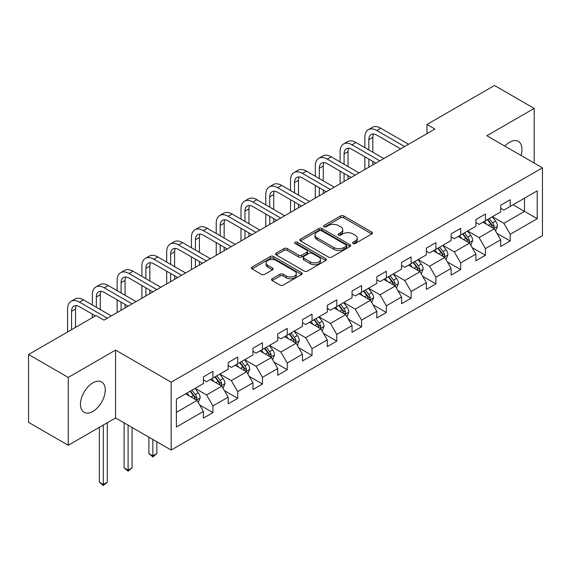 <?xml version="1.0" encoding="UTF-8"?>
<svg xmlns="http://www.w3.org/2000/svg" width="571" height="571" viewBox="0 0 571 571"><rect width="100%" height="100%" fill="white"/><g stroke="black" fill="none" stroke-linecap="round" stroke-linejoin="round"><path stroke-width="0.86" d="M353.035 243.496A1.542 0.892 0 0 0 355.219 243.496L371.785 233.932A2.205 1.27 0 0 0 372.428 233.032A2.205 1.27 0 0 0 371.785 232.133L343.721 215.938A2.205 1.27 0 0 0 340.609 215.938L324.043 225.495A1.542 0.892 0 0 0 323.593 226.13A1.542 0.892 0 0 0 324.043 226.758A1.542 0.892 0 0 0 326.227 226.758L328.368 225.516A7.052 4.076 0 0 1 338.346 225.516L340.687 226.873A7.052 4.076 0 0 1 342.75 229.749A7.052 4.076 0 0 1 340.687 232.633L338.539 233.867A1.542 0.892 0 0 0 338.089 234.495A1.542 0.892 0 0 0 338.539 235.124A1.542 0.892 0 0 0 340.723 235.124L342.864 233.889A7.052 4.076 0 0 1 352.842 233.889L355.183 235.238A7.052 4.076 0 0 1 357.246 238.121A7.052 4.076 0 0 1 355.183 240.998L353.035 242.24A1.542 0.892 0 0 0 352.585 242.868A1.542 0.892 0 0 0 353.035 243.496L353.035 242.24M92.866 411.441A17.515 10.114 120 0 0 104.307 396.003A17.515 10.114 120 0 0 101.624 381.963A17.515 10.114 120 0 0 92.866 382.834A17.515 10.114 120 0 0 81.425 398.272A17.515 10.114 120 0 0 84.108 412.305A17.515 10.114 120 0 0 92.866 411.441M521.009 155.448A17.515 10.114 120 0 0 518.332 141.38A17.515 10.114 120 0 0 509.575 142.25A17.515 10.114 120 0 0 504.814 146.097M272.174 278.755A2.205 1.27 0 0 0 271.532 279.654A2.205 1.27 0 0 0 272.174 280.554L280.047 285.1A2.205 1.27 0 0 0 283.166 285.1L301.559 274.48A2.205 1.27 0 0 0 302.202 273.58A2.205 1.27 0 0 0 301.559 272.681L273.502 256.479A2.205 1.27 0 0 0 270.383 256.479L251.989 267.1A2.205 1.27 0 0 0 251.34 267.999A2.205 1.27 0 0 0 251.989 268.898L261.497 274.387A2.205 1.27 0 0 0 264.616 274.387L272.488 269.84A2.205 1.27 0 0 0 273.131 268.941A2.205 1.27 0 0 0 272.488 268.042L267.77 265.322A5.896 3.405 0 0 1 266.043 262.91A5.896 3.405 0 0 1 269.683 259.769A5.896 3.405 0 0 1 276.114 260.504L294.586 271.168A5.896 3.405 0 0 1 296.313 273.58A5.896 3.405 0 0 1 292.673 276.721A5.896 3.405 0 0 1 286.242 275.986L283.166 274.208A2.205 1.27 0 0 0 280.047 274.208L272.174 278.755L272.174 280.554M115.578 350.102L68.249 377.424L28.55 354.505L28.55 422.354L68.249 445.273L115.578 417.951L171.157 450.041L171.157 382.192L115.578 350.102L115.578 417.951M534.192 163.063L534.192 108.419L486.87 135.741L542.45 167.831L171.157 382.192M534.192 108.419L494.493 85.493L426.994 124.464L426.994 133.628M28.55 354.505L96.042 315.535L103.986 320.117L434.938 129.046L426.994 124.464M328.525 257.107A2.205 1.27 0 0 0 331.644 257.107L350.037 246.486A2.205 1.27 0 0 0 350.68 245.587A2.205 1.27 0 0 0 350.037 244.688L321.98 228.493A2.205 1.27 0 0 0 318.861 228.493L300.467 239.106A2.205 1.27 0 0 0 299.825 240.006A2.205 1.27 0 0 0 300.467 240.912L328.525 257.107M295.707 243.831A1.542 0.892 0 0 1 297.27 244.045L297.27 242.211L325.798 258.684A2.205 1.27 0 0 1 326.441 259.584A2.205 1.27 0 0 1 325.798 260.483L307.405 271.104A2.205 1.27 0 0 1 304.286 271.104L276.228 254.902L276.228 253.103A2.205 1.27 0 0 0 275.579 254.002A2.205 1.27 0 0 0 276.228 254.902M276.228 253.103L284.101 248.556A2.205 1.27 0 0 1 287.22 248.556L298.597 255.13A2.205 1.27 0 0 0 301.716 255.13L306.934 252.111A2.205 1.27 0 0 0 307.583 251.211A2.205 1.27 0 0 0 306.934 250.312L295.093 243.474A1.542 0.892 0 0 1 294.636 242.846A1.542 0.892 0 0 1 295.592 242.018A1.542 0.892 0 0 1 297.27 242.211M171.157 450.041L542.45 235.68L542.45 167.831M199.664 404.975L212.926 412.633L212.926 405.938L228.172 397.138L228.172 403.833L237.7 398.33L237.7 391.635L252.946 382.834L252.946 389.529L262.474 384.026L262.474 377.331L277.72 368.531L277.72 375.226L287.249 369.723L287.249 363.028L302.494 354.227L302.494 360.922L312.023 355.419L312.023 348.724L327.269 339.923L327.269 346.618L336.797 341.115L336.797 334.42L352.043 325.62L352.043 332.315L361.571 326.812L361.571 320.117L376.817 311.316L376.817 318.011L386.346 312.508L386.346 305.82L401.591 297.013L401.591 303.708L411.12 298.205L411.12 291.517L426.359 282.709L426.359 289.404L435.887 283.901L435.887 277.213L451.133 268.406L451.133 275.101L460.661 269.598L460.661 262.91L475.907 254.109L475.907 260.797L485.436 255.301L485.436 248.606L500.681 239.806L500.681 246.494L510.21 240.998L510.21 234.303L537.211 218.714L537.211 190.842L524.506 198.18L524.506 211.377L537.211 218.714M212.926 412.633L203.397 418.136L203.397 411.441L176.396 427.029L176.396 399.15L203.397 383.569L203.397 376.874L212.926 371.371L212.926 378.066L228.172 369.266L228.172 362.571L237.7 357.068L237.7 363.763L252.946 354.962L252.946 348.267L262.474 342.764L262.474 349.459L277.72 340.659L277.72 333.964L287.249 328.461L287.249 335.156L302.494 326.355L302.494 319.66L312.023 314.157L312.023 320.852L327.269 312.051L327.269 305.357L336.797 299.854L336.797 306.548L352.043 297.748L352.043 291.053L361.571 285.557L361.571 292.245L376.817 283.444L376.817 276.749L386.346 271.254L386.346 277.941L401.591 269.141L401.591 262.446L411.12 256.95L411.12 263.638L426.359 254.837L426.359 248.142L435.887 242.646L435.887 249.334L451.133 240.534L451.133 233.846L460.661 228.343L460.661 235.038L475.907 226.23L475.907 219.542L485.436 214.039L485.436 220.734L500.681 211.927L500.681 205.239L510.21 199.736L510.21 206.431L537.211 190.842M210.385 379.529L221.819 386.132L206.574 394.939L195.139 388.337M203.397 379.901L206.574 381.735L212.926 378.066M206.574 394.939L212.926 405.938M221.819 386.132L228.172 397.138M235.159 365.233L246.593 371.828L231.348 380.636L219.914 374.034M228.172 365.597L231.348 367.431L237.7 363.763M231.348 380.636L237.7 391.635M246.593 371.828L252.946 382.834M259.933 350.929L271.368 357.532L256.122 366.332L244.688 359.73M252.946 351.293L256.122 353.128L262.474 349.459M256.122 366.332L262.474 377.331M271.368 357.532L277.72 368.531M284.708 336.626L296.142 343.228L280.896 352.029L269.462 345.426M277.72 336.99L280.896 338.824L287.249 335.156M280.896 352.029L287.249 363.028M296.142 343.228L302.494 354.227M309.482 322.322L320.916 328.925L305.671 337.725L294.236 331.123M302.494 322.686L305.671 324.521L312.023 320.852M305.671 337.725L312.023 348.724M320.916 328.925L327.269 339.923M334.256 308.019L345.691 314.621L330.445 323.422L319.011 316.819M327.269 308.383L330.445 310.217L336.797 306.548M330.445 323.422L336.797 334.42M345.691 314.621L352.043 325.62M359.031 293.715L370.465 300.317L355.219 309.118L343.785 302.516M352.043 294.079L355.219 295.914L361.571 292.245M355.219 309.118L361.571 320.117M370.465 300.317L376.817 311.316M383.805 279.412L395.239 286.014L379.993 294.814L368.559 288.212M376.817 279.776L379.993 281.61L386.346 277.941M379.993 294.814L386.346 305.82M395.239 286.014L401.591 297.013M408.572 265.108L420.006 271.71L404.768 280.511L393.333 273.909M401.591 265.472L404.768 267.307L411.12 263.638M404.768 280.511L411.12 291.517M420.006 271.71L426.359 282.709M433.346 250.805L444.78 257.407L429.535 266.207L418.1 259.605M426.359 251.169L429.535 253.003L435.887 249.334M429.535 266.207L435.887 277.213M444.78 257.407L451.133 268.406M458.12 236.501L469.555 243.103L454.309 251.904L442.875 245.302M451.133 236.865L454.309 238.699L460.661 235.038M454.309 251.904L460.661 262.91M469.555 243.103L475.907 254.109M482.895 222.198L494.329 228.8L479.083 237.6L467.649 230.998M475.907 222.569L479.083 224.396L485.436 220.734M479.083 237.6L485.436 248.606M494.329 228.8L500.681 239.806M513.072 204.775L524.506 211.377L503.858 223.297L492.423 216.695M500.681 208.265L503.858 210.099L510.21 206.431M503.858 223.297L510.21 234.303M68.249 377.424L68.249 445.273M176.396 412.355L197.045 400.435L185.611 393.833M197.045 400.435L203.397 411.441M496.948 233.339L510.21 240.998M472.181 247.643L485.436 255.301M447.407 261.946L460.661 269.598M422.633 276.25L435.887 283.901M397.859 290.553L411.12 298.205M373.084 304.857L386.346 312.508M348.31 319.16L361.571 326.812M323.536 333.464L336.797 341.115M298.761 347.76L312.023 355.419M273.987 362.064L287.249 369.723M249.213 376.368L262.474 384.026M224.439 390.671L237.7 398.33M353.656 243.717L355.183 242.832A7.052 4.076 0 0 0 357.246 239.956L357.246 238.121M342.75 229.749L342.75 231.583A7.052 4.076 0 0 1 340.687 234.46L339.16 235.345M371.75 233.953L343.721 217.765A2.205 1.27 0 0 0 340.609 217.765L324.663 226.972M350.037 244.688L350.037 246.486L321.98 230.32A2.205 1.27 0 0 0 318.861 230.32L300.496 240.926M346.14 246.215A1.542 0.892 0 0 0 346.59 245.587A1.542 0.892 0 0 0 346.14 244.959L321.509 230.741A1.542 0.892 0 0 0 319.332 230.741L317.069 232.047A7.052 4.076 0 0 0 314.999 234.924A7.052 4.076 0 0 0 317.069 237.807L333.907 247.521A7.052 4.076 0 0 0 343.878 247.521L346.14 246.215L346.14 248.05A1.542 0.892 0 0 0 346.59 247.421L346.59 245.587M314.999 234.924L314.999 236.758A7.052 4.076 0 0 0 317.069 239.634L317.069 237.807M346.14 248.05L343.878 249.356A7.052 4.076 0 0 1 333.907 249.356L317.069 239.634M276.257 254.923L284.101 250.391L284.101 248.556M307.583 251.211L307.583 253.046A2.205 1.27 0 0 1 306.934 253.945L301.716 256.964A2.205 1.27 0 0 1 298.597 256.964L287.22 250.391A2.205 1.27 0 0 0 284.101 250.391M297.27 244.045L325.77 260.497M310.403 261.946A5.896 3.405 0 0 0 316.834 262.681A5.896 3.405 0 0 0 320.474 259.541A5.896 3.405 0 0 0 318.746 257.128L312.237 253.374A2.205 1.27 0 0 0 309.118 253.374L303.893 256.386A2.205 1.27 0 0 0 303.251 257.285A2.205 1.27 0 0 0 303.893 258.185L310.403 261.946L310.403 263.781A5.896 3.405 0 0 0 316.834 264.516A5.896 3.405 0 0 0 320.474 261.375L320.474 259.541M303.251 257.285L303.251 259.12A2.205 1.27 0 0 0 303.893 260.019L303.893 258.185M310.403 263.781L303.893 260.019M296.313 273.58L296.313 275.415A5.896 3.405 0 0 1 292.673 278.555A5.896 3.405 0 0 1 286.242 277.82L283.166 276.043A2.205 1.27 0 0 0 280.047 276.043L272.203 280.568M266.043 262.91L266.043 264.744A5.896 3.405 0 0 0 267.77 267.157L267.77 265.322M272.46 269.862L267.77 267.157M301.531 274.494L273.502 258.313A2.205 1.27 0 0 0 270.383 258.313L252.018 268.912M495.585 230.977L497.477 226.216A5.953 3.433 -120 0 0 495.578 221.148L492.295 216.773M486.585 224.324L484.358 221.355M493.408 228.272L494.265 226.466A5.953 3.433 -120 0 0 492.559 222.89L489.283 218.515M487.791 219.371L491.424 224.225A3.033 1.749 60 0 1 491.974 225.152L494.265 226.466M487.377 219.614L490.653 223.989A5.953 3.433 60 0 1 492.359 227.565M364.869 147.639L364.869 137.368A16.845 9.728 60 0 1 368.359 129.66L372.328 127.369A16.845 9.728 60 0 1 380.75 128.204L408.572 144.263M368.359 129.66A16.845 9.728 60 0 1 376.781 130.495L404.603 146.554M400.635 148.853L376.781 135.077A11.227 6.481 -120 0 0 371.164 134.52A11.227 6.481 -120 0 0 368.845 139.659L368.845 149.93M373.513 134.007A11.227 6.481 -120 0 0 372.813 137.368L372.813 152.221M368.845 159.102L368.845 167.203M372.813 161.393L372.813 164.912M364.869 169.494L364.869 156.811M470.811 245.273L472.702 240.519A5.953 3.433 -120 0 0 470.804 235.452L467.528 231.077M461.811 238.628L459.584 235.659M468.634 242.575L469.49 240.769A5.953 3.433 -120 0 0 467.785 237.193L464.508 232.818M463.017 233.675L466.65 238.528A3.033 1.749 60 0 1 467.206 239.449L469.49 240.769M462.603 233.917L465.879 238.293A5.953 3.433 60 0 1 467.585 241.868M446.037 259.577L447.928 254.823A5.953 3.433 -120 0 0 446.03 249.755L442.753 245.38M437.036 252.932L434.809 249.962M443.86 256.871L444.716 255.073A5.953 3.433 -120 0 0 443.01 251.497L439.734 247.122M438.243 247.978L441.875 252.832A3.033 1.749 60 0 1 442.432 253.752L444.716 255.073M437.829 248.221L441.105 252.596A5.953 3.433 60 0 1 442.81 256.172M340.095 161.943L340.095 151.672A16.845 9.728 60 0 1 343.585 143.963L347.553 141.672A16.845 9.728 60 0 1 355.976 142.507L383.805 158.567M343.585 143.963A16.845 9.728 60 0 1 352.007 144.798L379.829 160.858M375.861 163.149L352.007 149.381A11.227 6.481 -120 0 0 346.397 148.824A11.227 6.481 -120 0 0 344.07 153.963L344.07 164.234M348.738 148.31A11.227 6.481 -120 0 0 348.039 151.672L348.039 166.525M344.07 173.406L344.07 181.507M348.039 175.697L348.039 179.215M340.095 183.798L340.095 171.114M315.32 176.246L315.32 165.975A16.845 9.728 60 0 1 318.811 158.267L322.786 155.976A16.845 9.728 60 0 1 331.201 156.811L359.031 172.87M318.811 158.267A16.845 9.728 60 0 1 327.233 159.102L355.055 175.161M351.086 177.453L327.233 163.684A11.227 6.481 -120 0 0 321.623 163.128A11.227 6.481 -120 0 0 319.296 168.267L319.296 178.537M323.971 162.614A11.227 6.481 -120 0 0 323.265 165.975L323.265 180.829M319.296 187.709L319.296 195.81M323.265 190L323.265 193.519M315.32 198.101L315.32 185.411M421.262 273.88L423.154 269.127A5.953 3.433 -120 0 0 421.255 264.059L417.979 259.684M412.262 267.235L410.035 264.266M419.085 271.175L419.942 269.376A5.953 3.433 -120 0 0 418.236 265.8L414.96 261.425M413.468 262.282L417.101 267.135A3.033 1.749 60 0 1 417.658 268.056L419.942 269.376M413.054 262.524L416.33 266.9A5.953 3.433 60 0 1 418.036 270.476M396.488 288.184L398.38 283.43A5.953 3.433 -120 0 0 396.481 278.355L393.205 273.98M387.488 281.539L385.261 278.569M394.311 285.479L395.168 283.68A5.953 3.433 -120 0 0 393.462 280.104L390.186 275.729M388.694 276.585L392.327 281.439A3.033 1.749 60 0 1 392.884 282.36L395.168 283.68M388.28 276.828L391.556 281.203A5.953 3.433 60 0 1 393.262 284.779M371.714 302.487L373.605 297.727A5.953 3.433 -120 0 0 371.707 292.659L368.431 288.284M362.713 295.842L360.487 292.873M369.544 299.782L370.393 297.983A5.953 3.433 -120 0 0 368.688 294.408L365.411 290.025M363.92 290.889L367.56 295.742A3.033 1.749 60 0 1 368.109 296.663L370.393 297.983M363.506 291.131L366.782 295.507A5.953 3.433 60 0 1 368.488 299.083M290.553 190.55L290.553 180.279A16.845 9.728 60 0 1 294.036 172.57L298.012 170.279A16.845 9.728 60 0 1 306.434 171.107L334.256 187.174M294.036 172.57A16.845 9.728 60 0 1 302.459 173.406L330.281 189.465M326.312 191.756L302.459 177.988A11.227 6.481 -120 0 0 296.849 177.431A11.227 6.481 -120 0 0 294.522 182.57L294.522 192.841M299.197 176.91A11.227 6.481 -120 0 0 298.49 180.279L298.49 195.132M294.522 202.013L294.522 210.114M298.49 204.304L298.49 207.823M290.553 212.405L290.553 199.714M265.779 204.853L265.779 194.583A16.845 9.728 60 0 1 269.262 186.874L273.238 184.583A16.845 9.728 60 0 1 281.66 185.411L309.482 201.477M269.262 186.874A16.845 9.728 60 0 1 277.684 187.709L305.506 203.768M301.538 206.06L277.684 192.291A11.227 6.481 -120 0 0 272.074 191.735A11.227 6.481 -120 0 0 269.748 196.874L269.748 207.145M274.423 191.214A11.227 6.481 -120 0 0 273.716 194.583L273.716 209.436M269.748 216.309L269.748 224.417M273.716 218.607L273.716 222.126M265.779 226.708L265.779 214.018M241.005 219.157L241.005 208.886A16.845 9.728 60 0 1 244.488 201.178L248.464 198.879A16.845 9.728 60 0 1 256.886 199.714L284.708 215.781M244.488 201.178A16.845 9.728 60 0 1 252.91 202.013L280.732 218.072M276.764 220.363L252.91 206.595A11.227 6.481 -120 0 0 247.3 206.038A11.227 6.481 -120 0 0 244.973 211.177L244.973 221.448M249.648 205.517A11.227 6.481 -120 0 0 248.942 208.886L248.942 223.739M244.973 230.613L244.973 238.721M248.942 232.911L248.942 236.43M241.005 241.012L241.005 228.321M346.94 316.791L348.831 312.03A5.953 3.433 -120 0 0 346.932 306.962L343.656 302.587M337.939 310.146L335.712 307.177M344.77 314.086L345.619 312.287A5.953 3.433 -120 0 0 343.913 308.704L340.637 304.329M339.145 305.192L342.786 310.046A3.033 1.749 60 0 1 343.335 310.967L345.619 312.287M338.731 305.435L342.008 309.81A5.953 3.433 60 0 1 343.713 313.386M216.231 233.46L216.231 223.19A16.845 9.728 60 0 1 219.714 215.481L223.689 213.183A16.845 9.728 60 0 1 232.111 214.018L259.933 230.084M219.714 215.481A16.845 9.728 60 0 1 228.136 216.309L255.965 232.376M251.989 234.667L228.136 220.898A11.227 6.481 -120 0 0 222.526 220.342A11.227 6.481 -120 0 0 220.199 225.481L220.199 235.752M224.874 219.821A11.227 6.481 -120 0 0 224.167 223.19L224.167 238.043M220.199 244.916L220.199 253.024M224.167 247.207L224.167 250.733M216.231 255.316L216.231 242.625M322.165 331.094L324.057 326.334A5.953 3.433 -120 0 0 322.158 321.266L318.882 316.891M313.165 324.449L310.938 321.48M319.996 328.389L320.845 326.591A5.953 3.433 -120 0 0 319.139 323.008L315.863 318.632M314.371 319.496L318.011 324.349A3.033 1.749 60 0 1 318.561 325.27L320.845 326.591M313.957 319.731L317.233 324.114A5.953 3.433 60 0 1 318.939 327.69M191.456 247.764L191.456 237.493A16.845 9.728 60 0 1 194.947 229.778L198.915 227.486A16.845 9.728 60 0 1 207.337 228.321L235.159 244.388M194.947 229.778A16.845 9.728 60 0 1 203.362 230.613L231.191 246.679M227.215 248.97L203.362 235.202A11.227 6.481 -120 0 0 197.752 234.645A11.227 6.481 -120 0 0 195.425 239.784L195.425 250.055M200.1 234.124A11.227 6.481 -120 0 0 199.393 237.493L199.393 252.346M195.425 259.22L195.425 267.328M199.393 261.511L199.393 265.037M191.456 269.619L191.456 256.929M297.398 345.398L299.283 340.637A5.953 3.433 -120 0 0 297.384 335.57L294.108 331.194M288.391 338.753L286.164 335.784M295.221 342.693L296.071 340.894A5.953 3.433 -120 0 0 294.365 337.311L291.089 332.936M289.597 333.799L293.237 338.653A3.033 1.749 60 0 1 293.787 339.574L296.071 340.894M289.183 334.035L292.459 338.41A5.953 3.433 60 0 1 294.165 341.993M166.682 262.06L166.682 251.797A16.845 9.728 60 0 1 170.172 244.081L174.141 241.79A16.845 9.728 60 0 1 182.563 242.625L210.385 258.692M170.172 244.081A16.845 9.728 60 0 1 178.595 244.916L206.416 260.983M202.441 263.274L178.595 249.506A11.227 6.481 -120 0 0 172.977 248.949A11.227 6.481 -120 0 0 170.65 254.088L170.65 264.359M175.326 248.428A11.227 6.481 -120 0 0 174.619 251.797L174.619 266.65M170.65 273.523L170.65 281.631M174.619 275.814L174.619 279.34M166.682 283.923L166.682 271.232M272.624 359.701L274.508 354.941A5.953 3.433 -120 0 0 272.61 349.873L269.334 345.498M263.616 353.056L261.39 350.08M270.447 356.996L271.296 355.198A5.953 3.433 -120 0 0 269.591 351.615L266.314 347.239M264.823 348.103L268.463 352.957A3.033 1.749 60 0 1 269.012 353.877L271.296 355.198M264.409 348.339L267.685 352.714A5.953 3.433 60 0 1 269.391 356.297M141.908 276.364L141.908 266.1A16.845 9.728 60 0 1 145.398 258.385L149.366 256.094A16.845 9.728 60 0 1 157.789 256.929L185.611 272.995M145.398 258.385A16.845 9.728 60 0 1 153.82 259.22L181.642 275.286M177.667 277.577L153.82 263.809A11.227 6.481 -120 0 0 148.203 263.252A11.227 6.481 -120 0 0 145.876 268.391L145.876 278.662M150.551 262.731A11.227 6.481 -120 0 0 149.845 266.1L149.845 280.953M145.876 287.827L145.876 295.935M149.845 290.118L149.845 293.644M141.908 298.226L141.908 285.536M247.85 374.005L249.734 369.244A5.953 3.433 -120 0 0 247.835 364.177L244.559 359.801M238.842 367.36L236.615 364.384M245.673 371.3L246.522 369.501A5.953 3.433 -120 0 0 244.816 365.918L241.54 361.543M240.048 362.407L243.689 367.26A3.033 1.749 60 0 1 244.238 368.181L246.522 369.501M239.634 362.642L242.911 367.017A5.953 3.433 60 0 1 244.616 370.6M152.864 439.477L152.864 455.894L156.832 453.602L156.832 441.768M156.832 453.602L152.864 456.9L148.895 453.602L148.895 437.186M148.895 453.602L152.864 455.894L152.864 456.9M117.134 290.668L117.134 280.404A16.845 9.728 60 0 1 120.624 272.688L124.592 270.397A16.845 9.728 60 0 1 133.014 271.232L160.836 287.299M120.624 272.688A16.845 9.728 60 0 1 129.046 273.523L156.868 289.59M152.892 291.881L129.046 278.106A11.227 6.481 -120 0 0 123.429 277.556A11.227 6.481 -120 0 0 121.102 282.695L121.102 292.959M125.777 277.035A11.227 6.481 -120 0 0 125.07 280.404L125.07 295.257M121.102 302.13L121.102 310.239M125.07 304.422L125.07 307.94M117.134 312.53L117.134 299.839M223.075 388.309L224.96 383.548A5.953 3.433 -120 0 0 223.061 378.48L219.785 374.105M214.068 381.664L211.848 378.687M220.898 385.603L221.748 383.805A5.953 3.433 -120 0 0 220.042 380.222L216.766 375.846M215.274 376.71L218.914 381.564A3.033 1.749 60 0 1 219.464 382.484L221.748 383.805M214.86 376.946L218.136 381.321A5.953 3.433 60 0 1 219.842 384.904M128.09 425.174L128.09 470.197L132.058 467.899L132.058 427.465M132.058 467.899L128.09 471.203L124.121 467.899L124.121 422.883M124.121 467.899L128.09 470.197L128.09 471.203M92.359 304.971L92.359 294.707A16.845 9.728 60 0 1 95.849 286.992L99.818 284.701A16.845 9.728 60 0 1 108.24 285.536L136.062 301.602M95.849 286.992A16.845 9.728 60 0 1 104.272 287.827L132.094 303.893M128.125 306.184L104.272 292.409A11.227 6.481 -120 0 0 98.655 291.852A11.227 6.481 -120 0 0 96.328 296.999L96.328 307.262M101.003 291.338A11.227 6.481 -120 0 0 100.296 294.707L100.296 309.561M92.359 317.662L92.359 314.143M198.301 402.612L200.185 397.851A5.953 3.433 -120 0 0 198.287 392.784L195.011 388.408M189.301 395.967L187.074 392.991M196.124 399.907L196.974 398.108A5.953 3.433 -120 0 0 195.275 394.525L191.992 390.15M190.5 391.014L194.14 395.867A3.033 1.749 60 0 1 194.69 396.788L196.974 398.108M190.086 391.249L193.369 395.624A5.953 3.433 60 0 1 195.068 399.208M103.315 425.031L103.315 484.501L107.284 482.202L107.284 422.733M107.284 482.202L103.315 485.507L99.347 482.202L99.347 427.322M99.347 482.202L103.315 484.501L103.315 485.507M67.585 331.965L67.585 309.011A16.845 9.728 60 0 1 71.075 301.295L75.044 299.004A16.845 9.728 60 0 1 83.466 299.839L111.288 315.899M71.075 301.295A16.845 9.728 60 0 1 79.497 302.13L107.319 318.197M95.407 315.899L79.497 306.713A11.227 6.481 -120 0 0 73.88 306.156A11.227 6.481 -120 0 0 71.553 311.302L71.553 329.674M76.228 305.642A11.227 6.481 -120 0 0 75.522 309.011L75.522 327.383M355.183 242.832L355.183 240.998M338.539 235.124L338.539 233.867M340.687 234.46L340.687 232.633M324.043 226.758L324.043 225.495M340.609 217.765L340.609 215.938M343.721 217.765L343.721 215.938M371.785 233.932L371.785 232.133M300.467 240.912L300.467 239.106M318.861 230.32L318.861 228.493M321.98 230.32L321.98 228.493M333.907 249.356L333.907 247.521M343.878 249.356L343.878 247.521M287.22 250.391L287.22 248.556M298.597 256.964L298.597 255.13M301.716 256.964L301.716 255.13M306.934 253.945L306.934 252.111M325.798 260.483L325.798 258.684M280.047 276.043L280.047 274.208M283.166 276.043L283.166 274.208M286.242 277.82L286.242 275.986M272.488 269.84L272.488 268.042M251.989 268.898L251.989 267.1M270.383 258.313L270.383 256.479M273.502 258.313L273.502 256.479M301.559 274.48L301.559 272.681M493.744 228.464L497.434 226.33M492.559 222.89L495.578 221.148M488.326 225.331L490.653 223.989M380.75 128.204L376.781 130.495M372.813 137.368L368.845 139.659M468.969 242.768L472.66 240.634M467.785 237.193L470.804 235.452M463.552 239.634L465.879 238.293M444.195 257.064L447.885 254.937M443.01 251.497L446.03 249.755M438.778 253.938L441.105 252.596M355.976 142.507L352.007 144.798M348.039 151.672L344.07 153.963M331.201 156.811L327.233 159.102M323.265 165.975L319.296 168.267M419.421 271.368L423.111 269.241M418.236 265.8L421.255 264.059M414.004 268.242L416.33 266.9M394.647 285.671L398.344 283.544M393.462 280.104L396.481 278.355M389.229 282.545L391.556 281.203M369.872 299.975L373.57 297.848M368.688 294.408L371.707 292.659M364.455 296.849L366.782 295.507M306.434 171.107L302.459 173.406M298.49 180.279L294.522 182.57M281.66 185.411L277.684 187.709M273.716 194.583L269.748 196.874M256.886 199.714L252.91 202.013M248.942 208.886L244.973 211.177M345.098 314.278L348.795 312.151M343.913 308.704L346.932 306.962M339.681 311.152L342.008 309.81M232.111 214.018L228.136 216.309M224.167 223.19L220.199 225.481M320.324 328.582L324.021 326.448M319.139 323.008L322.158 321.266M314.906 325.456L317.233 324.114M207.337 228.321L203.362 230.613M199.393 237.493L195.425 239.784M295.55 342.885L299.247 340.751M294.365 337.311L297.384 335.57M290.132 339.759L292.459 338.41M182.563 242.625L178.595 244.916M174.619 251.797L170.65 254.088M270.775 357.189L274.473 355.055M269.591 351.615L272.61 349.873M265.358 354.063L267.685 352.714M157.789 256.929L153.82 259.22M149.845 266.1L145.876 268.391M246.008 371.493L249.698 369.358M244.816 365.918L247.835 364.177M240.584 368.366L242.911 367.017M133.014 271.232L129.046 273.523M125.07 280.404L121.102 282.695M221.234 385.796L224.924 383.662M220.042 380.222L223.061 378.48M215.809 382.67L218.136 381.321M108.24 285.536L104.272 287.827M100.296 294.707L96.328 296.999M196.46 400.1L200.15 397.966M195.275 394.525L198.287 392.784M191.035 396.966L193.369 395.624M83.466 299.839L79.497 302.13M75.522 309.011L71.553 311.302"/></g></svg>
